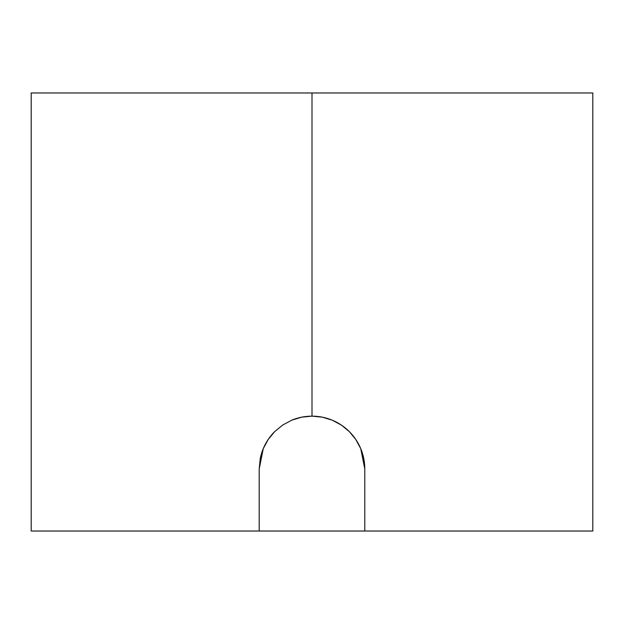 <?xml version="1.0" encoding="UTF-8"?>
<svg xmlns="http://www.w3.org/2000/svg" width="624" height="624" viewBox="0 0 624 624"><rect width="100%" height="100%" fill="white"/><g stroke="black" fill="none" stroke-linecap="round" stroke-linejoin="round"><path stroke-width="0.94" d="M32.456 531.024L259.21 531.024L259.21 468.944L260.231 458.624L263.242 448.703L268.109 439.608L274.685 431.605L282.649 425.069L291.782 420.178L301.696 417.167L312 416.153L312 92.976L31.2 92.976L31.2 531.024L592.8 531.024L592.8 92.976L312 92.976L312 416.153L322.343 417.175L332.218 420.178L341.351 425.069L349.323 431.605L355.875 439.592L360.766 448.718L363.769 458.601L364.79 468.944L364.79 531.024L591.661 531.024M31.2 92.976L592.8 92.976M332.218 420.178L341.351 425.069L349.323 431.605L355.875 439.592L360.766 448.718L364.79 468.944L364.79 531.024L259.21 531.024L259.21 468.944L263.242 448.703L268.109 439.608L274.685 431.605L282.672 425.053M361.171 449.74L362.513 453.601M282.649 425.069L291.782 420.178A52.79 52.79 0 0 1 364.79 468.944M274.685 431.605A52.79 52.79 0 0 0 268.109 439.608M268.102 439.624A52.79 52.79 0 0 0 260.231 458.601"/></g></svg>
